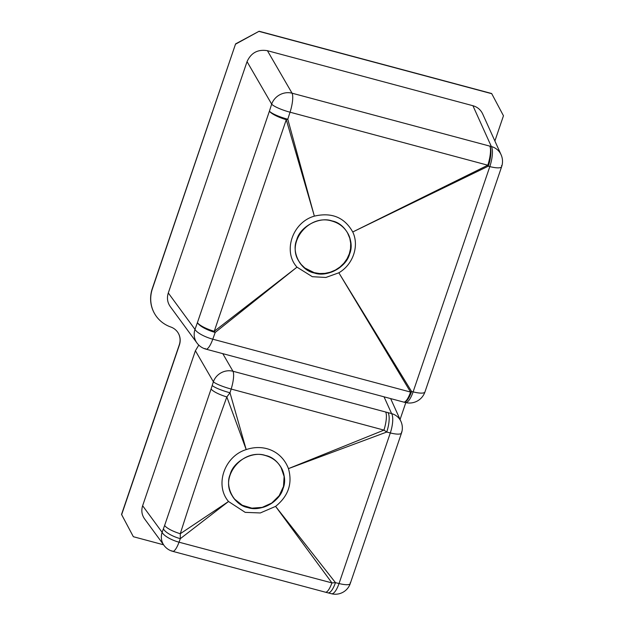 <?xml version="1.0" encoding="UTF-8"?>
<svg xmlns="http://www.w3.org/2000/svg" width="625" height="625" viewBox="0 0 625 625"><rect width="100%" height="100%" fill="white"/><g stroke="black" fill="none" stroke-linecap="round" stroke-linejoin="round"><path stroke-width="0.94" d="M154.68 313.805A33.359 31.203 -30.3 0 1 154.625 313.711A33.359 31.203 -30.3 0 1 152.305 288.547L235.594 43.883L259.117 31.25L491.648 93.516L503.469 115.773L494.883 140.992M163.586 544.805L133.352 536.711L121.531 514.453L179.273 344.852A15.734 14.719 149.7 0 0 178.234 333.078M347.422 232.648L349.789 238.25L350.688 243.367L350.531 248.633L349.32 253.805L347.086 258.727L343.945 263.18L339.992 267L335.383 270.055L330.312 272.203L324.945 273.375L319.523 273.531L314.219 272.656L304.844 268L301.102 264.383L298.766 261.078M133.352 536.711L121.648 514.641L179.383 345.039A15.734 14.719 149.7 0 0 178.289 333.172A15.734 14.719 149.7 0 0 170.742 326.992A33.359 31.203 -30.3 0 1 154.734 313.898A33.359 31.203 -30.3 0 1 152.422 288.734L235.594 43.883M235.711 44.078L259.117 31.25M259.234 31.445L491.758 93.703M405.813 402.625L400.07 419.492M168.289 292.977L247.047 61.641L271.672 104.133A16.367 15.086 -30.1 0 1 292.047 93.188A16.367 4.234 -75 0 1 290.047 112.203A16.367 3.047 -162.2 0 1 271.672 104.133L269.414 111.148A16.367 3.867 18.7 0 0 286.273 119.687A16.367 4.867 164.3 0 0 287.781 119.234A16.367 3.062 -162.2 0 1 269.414 111.148L197.422 322.633A16.367 3.992 18.9 0 0 214.242 331.289A16.367 1.703 51.7 0 0 215.203 332.422A16.367 4.789 19.8 0 1 197.422 322.633L194.984 329.383A16.367 15.289 -36.3 0 0 196.977 343.016L170.242 306.562C167.391 302.453 166.742 297.922 168.289 292.977L194.984 329.383A16.367 4.797 19.8 0 0 212.781 339.188L410.586 392.078L339.508 273.891L411.578 391.477L413.117 391.867L489.812 166.594L488.266 166.203L353.984 231.367L487.812 165.211A16.367 4.258 -75 0 0 489.805 146.125L491.344 146.516A16.367 15.305 -24.3 0 1 501.062 154.68L482.617 113.828C480.656 109.727 477.43 107.023 472.922 105.719L267.422 50.695L292.047 93.188L489.805 146.125A16.367 4.977 -75.8 0 1 488.266 166.203A16.367 1.094 -116.1 0 0 487.812 165.211L290.047 112.203L287.781 119.234L313.992 214.828L286.273 119.687L214.242 331.289L295.875 268.031L215.203 332.422L212.781 339.188A16.367 4.227 -75 0 1 205.938 349.141L205.938 349.141A16.367 4.227 -75 0 1 205.133 348.5M247.047 61.641C251.07 52.773 257.859 49.125 267.422 50.695M198.781 345.086L195.398 350.75L142.633 505.734C141.148 510.492 141.773 514.844 144.516 518.797L164.039 545.43A15.734 14.703 -36.3 0 1 162.125 532.32A15.734 5.078 20.4 0 0 179.031 542.195L331.938 582.914L275.594 506.391C288.367 496.07 292.648 483.484 288.453 468.625C281.82 451.094 263.898 443.617 246.195 449.594L226.844 396.938C210.328 442.438 194.805 488.039 180.273 533.734L228.523 501.5C214.492 485.164 224.312 456.313 246.195 449.594L229.992 392.773L226.844 396.938A15.734 3.609 18.6 0 1 211.094 388.977L213.375 381.773A15.734 14.5 -30.1 0 1 232.969 371.25L391.609 413.602A15.734 14.719 -24.3 0 1 400.953 421.453L390.633 398.594M331.961 221.062C338.773 222.984 343.945 226.875 347.477 232.742C355.125 245.008 349.305 263.273 335.492 270.242C322.75 277.469 305.422 273.188 298.82 261.172C286.047 241.961 309.344 213.688 331.961 221.062M314.289 272.984C300.812 270.648 291.156 252.445 296.719 239.883C299.922 226.688 319.328 216.266 332.008 220.93C345.477 223.266 355.133 241.469 349.57 254.031C346.367 267.227 326.961 277.648 314.289 272.984M405.414 402.523A16.367 16.367 0 0 0 424.953 391.945L424.953 391.945A16.367 3.945 18.8 0 1 413.117 391.867A16.367 4.992 -75.7 0 1 405.414 402.523L403.875 402.133A16.367 16.367 0 0 1 403.695 402.086A16.367 4.266 -75 0 0 410.586 392.078A16.367 6.344 -31.3 0 0 411.578 391.477A16.367 4.984 -75.7 0 1 403.875 402.133L403.875 402.133A16.367 4.984 -75.7 0 1 403.781 402.109M312.336 276.703L325.867 277.461L338.844 272.797C353.094 264.531 359.438 245.836 352.742 231.969C344.5 217.383 331.703 212.102 314.359 216.141C292.539 222.211 282.57 251.414 296.992 267.156L312.336 276.703M313.992 214.828L314.359 216.141M353.984 231.367L352.742 231.969M295.875 268.031L296.992 267.156M339.508 273.891L338.844 272.797M424.953 391.945L501.641 166.688A16.367 3.922 18.8 0 1 489.812 166.594A16.367 4.977 -75.8 0 0 491.344 146.516L472.922 105.719M501.062 154.68A16.367 16.367 0 0 1 501.641 166.688A16.367 3.922 18.8 0 0 501.484 165.633M265.43 455.547C242.758 448.148 219.398 476.5 232.203 495.766C238.82 507.805 256.203 512.102 268.969 504.859C282.82 497.867 288.656 479.555 280.984 467.258C277.445 461.375 272.266 457.477 265.43 455.547M247.734 507.531C234.266 505.195 224.602 486.992 230.172 474.43C233.375 461.234 252.773 450.812 265.453 455.477C278.922 457.812 288.586 476.023 283.016 488.586C279.812 501.773 260.414 512.195 247.734 507.531M142.633 505.734L162.125 532.32L164.633 525.445A15.734 3.945 19 0 0 180.273 533.734L180.32 538.672L228.516 501.5L245.203 512.359L260.312 512.953L275.594 506.391L335.461 582.641L339.031 583.539L390.305 432.945L386.727 432.047L288.453 468.625L383.953 430.117L231.172 389.047L229.992 392.773A15.734 2.469 -162.7 0 1 212.219 385.484M388.039 412.711A15.734 4.945 -76 0 1 386.727 432.047L383.953 430.117A15.734 4.133 -75.1 0 0 385.711 412.109M163.422 528.82A15.734 5.055 20.4 0 0 180.32 538.672L179.031 542.195A15.734 4.031 -75 0 1 172.648 551.32L172.648 551.32A15.734 4.031 -75 0 1 171.93 550.773M331.938 582.914L335.461 582.641A15.734 4.953 -75.8 0 1 327.938 592.852L325.406 592.188A15.734 4.133 -75.1 0 0 331.938 582.914M327.938 592.852L331.508 593.75A15.734 4.961 -75.8 0 0 339.031 583.539A15.734 3.797 18.8 0 0 350.25 583.57L350.25 583.57A15.734 3.797 18.8 0 0 350.203 582.75M384.039 396.828L391.609 413.602A15.734 4.953 -76 0 1 390.305 432.945A15.734 3.758 18.8 0 0 401.516 433L401.516 433A15.734 3.758 18.8 0 0 401.445 432.156M195.398 350.75L213.375 381.773A15.734 2.445 -162.7 0 0 231.172 389.047A15.734 4.031 -75 0 0 232.969 371.25L222.781 353.656M280.961 467.211L284.117 476.5L283.492 486.461L279.164 495.734L271.734 503.047L262.219 507.383L251.922 508.156L242.25 505.25L234.547 499.078L232.219 495.781M164.633 525.445L211.094 388.977M403.695 402.086L205.938 349.141A16.367 16.367 0 0 1 196.977 343.016M331.508 593.75A15.734 15.734 0 0 0 350.25 583.57L401.516 433A15.734 15.734 0 0 0 400.953 421.453M325.406 592.188L172.648 551.32A15.734 15.734 0 0 1 164.039 545.43"/></g></svg>
